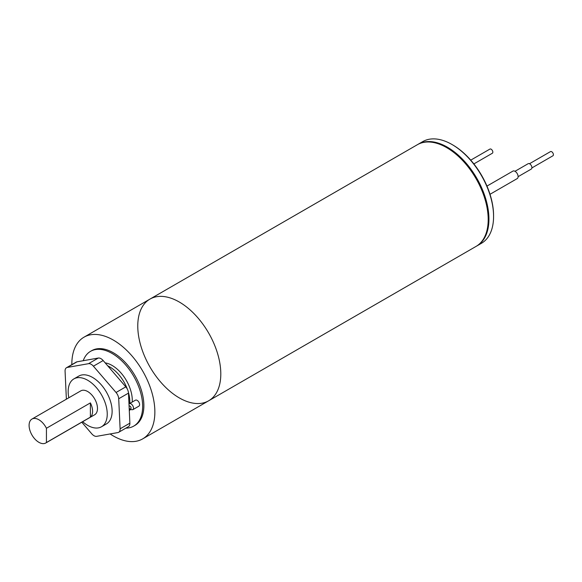 <?xml version="1.0" encoding="UTF-8"?>
<svg xmlns="http://www.w3.org/2000/svg" width="582" height="582" viewBox="0 0 582 582"><rect width="100%" height="100%" fill="white"/><g stroke="black" fill="none" stroke-linecap="round" stroke-linejoin="round"><path stroke-width="0.87" d="M138.887 406.171A3.456 1.993 -120 0 0 138.887 402.184A3.456 1.993 -120 0 0 135.431 400.19L129.328 403.712A3.456 1.993 60 0 1 132.783 405.705A3.456 1.993 60 0 1 132.783 409.692L138.887 406.171M125.879 428.134A43.17 24.924 -120 0 0 133.715 426.111A43.17 24.924 -120 0 0 140.327 391.519A43.17 24.924 -120 0 0 112.13 353.478A43.17 24.924 -120 0 0 90.545 351.339A43.17 24.924 -120 0 0 83.226 360.709M129.299 410.805A28.489 16.449 -120 0 0 130.128 409.575M132.223 402.046A28.489 16.449 -120 0 0 105.175 362.877M129.779 403.45A28.489 16.449 -120 0 0 128.404 392.333M127.356 389.169A28.489 16.449 -120 0 0 107.743 365.86M71.841 364.638A58.709 33.894 60 0 1 83.997 337.182A58.709 33.894 60 0 1 113.352 340.084A58.709 33.894 60 0 1 151.706 391.824A58.709 33.894 60 0 1 142.706 438.864A58.709 33.894 60 0 1 113.352 435.962A58.709 33.894 60 0 1 110.122 433.946M133.715 426.111L134.937 425.406A43.17 24.924 -120 0 0 141.55 390.813A43.17 24.924 -120 0 0 113.352 352.772A43.17 24.924 -120 0 0 91.767 350.64L90.545 351.339M149.93 299.112L417.33 144.729A58.709 33.894 60 0 1 476.04 178.623A58.709 33.894 60 0 1 476.04 246.419L208.64 400.802A58.709 33.894 -120 0 0 208.64 333.006A58.709 33.894 -120 0 0 149.93 299.112A58.709 33.894 -120 0 0 140.931 346.159A58.709 33.894 -120 0 0 179.285 397.892A58.709 33.894 -120 0 0 208.64 400.802A58.709 33.894 -120 0 0 208.64 333.006A58.709 33.894 -120 0 0 149.93 299.112L83.997 337.182M77.05 361.8L67.279 367.438A6.904 3.987 -120 0 0 66.501 367.722L76.271 362.084A6.904 3.987 60 0 1 77.05 361.8L98.293 358.046A6.904 3.987 60 0 1 103.167 360.549L125.807 386.848A6.904 3.987 60 0 1 128.484 393.112L129.873 423.172A6.904 3.987 60 0 1 128.455 426.65L118.684 432.288A6.904 3.987 -120 0 1 117.906 432.572L96.663 436.333A6.904 3.987 -120 0 1 91.781 433.83L81.778 422.205M66.377 399.194L65.075 371.2A6.904 3.987 -120 0 1 66.501 367.722M67.279 367.438L88.522 363.685L98.293 358.046M103.167 360.549L93.404 366.187L116.044 392.486L125.807 386.848M128.484 393.112L118.713 398.75L120.11 428.818L129.873 423.172M73.892 378.897L78.781 376.081A27.63 15.954 60 0 1 92.589 377.449A27.63 15.954 60 0 1 110.638 401.798A27.63 15.954 60 0 1 106.404 423.936L101.523 426.752A27.63 15.954 -120 0 0 105.757 404.614A27.63 15.954 -120 0 0 87.707 380.272A27.63 15.954 -120 0 0 73.892 378.897A27.63 15.954 -120 0 0 68.836 397.768M118.684 432.288A6.904 3.987 -120 0 0 120.11 428.818M118.713 398.75A6.904 3.987 -120 0 0 116.044 392.486M93.404 366.187A6.904 3.987 -120 0 0 88.522 363.685M90.392 417.149A13.815 7.973 -120 0 0 90.392 402.889L90.392 417.149L46.436 442.524L46.436 428.265A13.815 7.973 -120 0 0 31.959 419.062A13.815 7.973 -120 0 0 31.959 435.016A13.815 7.973 -120 0 0 45.774 442.989A13.815 7.973 -120 0 0 46.436 442.524M90.392 402.889L46.436 428.265M45.774 442.989L94.619 414.791A13.815 7.973 -120 0 0 95.281 400.067A13.815 7.973 -120 0 0 80.803 390.864L31.959 419.062M82.651 421.695A27.63 15.954 -120 0 0 87.707 425.384A27.63 15.954 -120 0 0 101.523 426.752M470.751 160.137L489.92 149.072A2.415 1.397 60 0 1 492.336 150.462A2.415 1.397 60 0 1 492.336 153.255L473.879 163.913M529.482 163.731L550.485 151.604A2.415 1.397 60 0 1 551.692 151.727A2.415 1.397 60 0 1 553.271 153.859A2.415 1.397 60 0 1 552.9 155.794L531.897 167.922M515.005 171.29L528.158 163.695A3.106 1.797 60 0 1 529.715 163.848A3.106 1.797 60 0 1 531.744 166.59A3.106 1.797 60 0 1 531.264 169.078L518.111 176.673M490.008 194.293L517.216 178.587A4.314 2.495 -120 0 0 517.878 175.131A4.314 2.495 -120 0 0 515.063 171.326A4.314 2.495 -120 0 0 512.902 171.108L486.967 186.087M452.061 144.532L452.789 144.962A57.676 33.298 60 0 1 493.572 215.595L493.572 216.439A58.709 33.894 -120 0 0 452.061 144.532A58.709 33.894 -120 0 0 422.699 141.63L418.065 144.307A58.709 33.894 60 0 1 476.774 178.201A58.709 33.894 60 0 1 476.774 245.997A58.709 33.894 60 0 1 476.403 246.201M476.774 245.997L481.409 243.32A58.709 33.894 -120 0 0 493.572 216.439M417.701 144.525A58.709 33.894 60 0 1 418.065 144.307M129.182 408.229A1.724 0.997 -120 0 0 129.83 408.819A1.724 0.997 -120 0 0 130.986 407.611A1.724 0.997 -120 0 0 129.073 405.865M208.64 400.802L142.706 438.864M129.211 408.79L130.193 409.612L132.783 409.692"/></g></svg>
